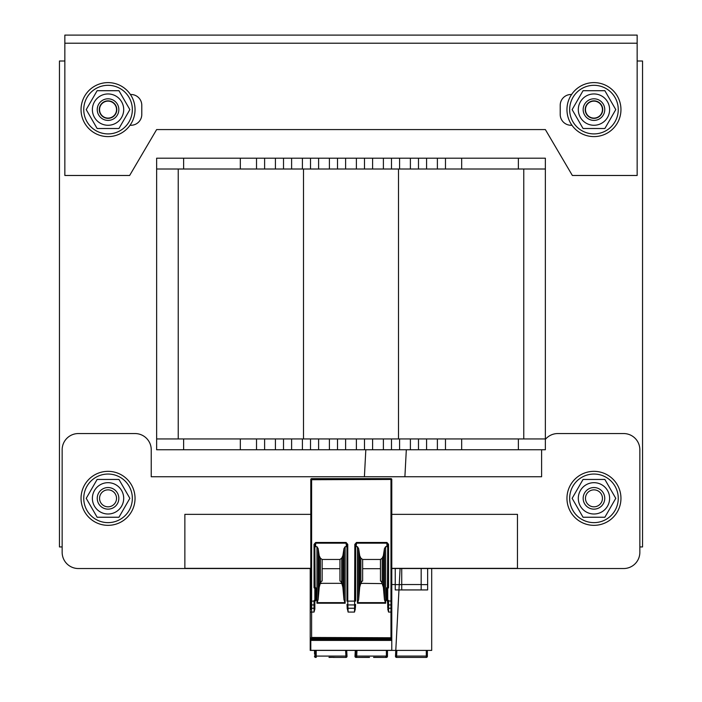 <?xml version="1.0" encoding="UTF-8"?>
<svg xmlns="http://www.w3.org/2000/svg" width="702" height="702" viewBox="0 0 702 702"><rect width="100%" height="100%" fill="white"/><g stroke="black" fill="none" stroke-linecap="round" stroke-linejoin="round"><path stroke-width="1.05" d="M545.366 438.952L545.366 158.196L545.366 168.998L156.634 168.998L156.634 438.952L545.366 438.952L545.366 449.754L156.634 449.754L156.634 438.952M637.153 61.013L642.549 61.013L642.549 546.937L639.847 546.937L639.847 552.334A16.199 16.199 0 0 1 623.657 568.532L391.786 568.532L623.657 568.532M78.343 568.532L310.802 568.532L78.343 568.532A16.199 16.199 0 0 1 62.153 552.334L62.153 546.937L59.451 546.937L59.451 61.013L64.847 61.013M130.028 125.263L130.984 125.263A10.802 10.802 0 0 0 141.786 114.47L141.786 105.291A10.802 10.802 0 0 0 130.984 94.489L130.405 94.489M571.595 94.489L571.016 94.489A10.802 10.802 0 0 0 560.214 105.291L560.214 114.47A10.802 10.802 0 0 0 571.016 125.263L571.972 125.263M637.153 175.474L572.358 175.474L545.366 129.58L156.634 129.58L129.642 175.474L64.847 175.474L64.847 43.199L637.153 43.199L637.153 175.474M637.153 43.199L637.153 35.1L64.847 35.1L64.847 43.199M81.046 498.341A26.992 26.992 0 0 1 121.543 474.964A26.992 26.992 0 0 1 121.543 521.718A26.992 26.992 0 0 1 81.046 498.341M81.046 109.609A26.992 26.992 0 0 1 121.543 86.232A26.992 26.992 0 0 1 121.543 132.985A26.992 26.992 0 0 1 81.046 109.609M566.962 109.609A26.992 26.992 0 0 1 607.458 86.232A26.992 26.992 0 0 1 607.458 132.985A26.992 26.992 0 0 1 566.962 109.609M566.962 498.341A26.992 26.992 0 0 1 607.458 474.964A26.992 26.992 0 0 1 607.458 521.718A26.992 26.992 0 0 1 566.962 498.341M99.561 498.341A8.477 8.477 0 0 1 112.285 490.996A8.477 8.477 0 0 1 112.285 505.686A8.477 8.477 0 0 1 99.561 498.341M97.245 498.341A10.802 10.802 0 0 0 108.038 509.143A10.802 10.802 0 0 0 118.84 498.341A10.802 10.802 0 0 0 108.038 487.539A10.802 10.802 0 0 0 97.245 498.341M99.561 109.609A8.477 8.477 0 0 1 112.285 102.264A8.477 8.477 0 0 1 112.285 116.953A8.477 8.477 0 0 1 99.561 109.609M585.477 498.341A8.477 8.477 0 0 1 598.201 490.996A8.477 8.477 0 0 1 598.201 505.686A8.477 8.477 0 0 1 585.477 498.341M583.16 498.341A10.802 10.802 0 0 0 593.962 509.143A10.802 10.802 0 0 0 604.755 498.341A10.802 10.802 0 0 0 593.962 487.539A10.802 10.802 0 0 0 583.16 498.341M585.477 109.609A8.477 8.477 0 0 1 598.201 102.264A8.477 8.477 0 0 1 598.201 116.953A8.477 8.477 0 0 1 585.477 109.609M83.749 498.341A24.298 24.298 0 0 1 120.191 477.299A24.298 24.298 0 0 1 120.191 519.383A24.298 24.298 0 0 1 83.749 498.341M569.664 498.341A24.298 24.298 0 0 1 606.107 477.299A24.298 24.298 0 0 1 606.107 519.383A24.298 24.298 0 0 1 569.664 498.341M569.664 109.609A24.298 24.298 0 0 1 606.107 88.566A24.298 24.298 0 0 1 606.107 130.651A24.298 24.298 0 0 1 569.664 109.609M83.749 109.609A24.298 24.298 0 0 1 120.191 88.566A24.298 24.298 0 0 1 120.191 130.651A24.298 24.298 0 0 1 83.749 109.609M609.617 498.341A15.655 15.655 0 0 0 586.126 484.784A15.655 15.655 0 0 0 586.126 511.898A15.655 15.655 0 0 0 609.617 498.341M583.046 479.448L604.87 479.448L615.777 498.341L604.87 517.242L583.046 517.242L572.139 498.341L583.046 479.448M108.038 118.357A8.749 8.749 0 0 1 99.289 109.609A8.749 8.749 0 0 1 108.038 100.851A8.749 8.749 0 0 1 116.795 109.609A8.749 8.749 0 0 1 108.038 118.357M108.038 98.806A10.793 10.793 0 0 0 98.692 115.005A10.793 10.793 0 0 0 117.392 115.005A10.793 10.793 0 0 0 108.038 98.806M123.701 109.609A15.655 15.655 0 0 0 100.21 96.051A15.655 15.655 0 0 0 100.21 123.166A15.655 15.655 0 0 0 123.701 109.609M118.954 90.707L129.861 109.609L118.954 128.501L97.13 128.501L86.223 109.609L97.13 90.707L118.954 90.707M123.701 498.341A15.655 15.655 0 0 0 100.21 484.784A15.655 15.655 0 0 0 100.21 511.898A15.655 15.655 0 0 0 123.701 498.341M97.13 479.448L118.954 479.448L129.861 498.341L118.954 517.242L97.13 517.242L86.223 498.341L97.13 479.448M593.962 118.357A8.749 8.749 0 0 1 585.205 109.609A8.749 8.749 0 0 1 593.962 100.851A8.749 8.749 0 0 1 602.711 109.609A8.749 8.749 0 0 1 593.962 118.357M593.962 98.806A10.793 10.793 0 0 0 584.608 115.005A10.793 10.793 0 0 0 603.308 115.005A10.793 10.793 0 0 0 593.962 98.806M609.617 109.609A15.655 15.655 0 0 0 586.126 96.051A15.655 15.655 0 0 0 586.126 123.166A15.655 15.655 0 0 0 609.617 109.609M604.87 90.707L615.777 109.609L604.87 128.501L583.046 128.501L572.139 109.609L583.046 90.707L604.87 90.707M256.52 449.754L256.52 438.952M283.511 449.754L283.511 438.952M310.503 449.754L310.503 438.952L310.503 449.754M337.504 449.754L337.504 438.952M364.496 449.754L364.496 438.952L364.496 449.754M391.497 449.754L391.497 438.952M418.489 449.754L418.489 438.952M445.48 449.754L445.48 438.952M523.771 168.998L523.771 438.952L523.771 168.998M178.229 168.998L178.229 438.952M545.366 168.998L545.366 158.196L156.634 158.196L156.634 168.998M256.52 158.196L256.52 168.998M283.511 158.196L283.511 168.998M310.503 158.196L310.503 168.998L310.503 158.196M337.504 158.196L337.504 168.998M364.496 158.196L364.496 168.998L364.496 158.196M391.497 158.196L391.497 168.998M418.489 158.196L418.489 168.998M445.48 158.196L445.48 168.998M310.802 514.347L184.863 514.347L184.863 568.339L310.802 568.339M391.786 568.339L517.453 568.339L517.453 514.347L391.786 514.347M62.153 552.334L62.153 449.754A16.199 16.199 0 0 1 78.343 433.555L135.038 433.555A16.199 16.199 0 0 1 151.237 449.754L151.237 476.746L541.602 476.746L541.602 449.754M545.366 439.364A16.199 16.199 0 0 1 557.792 433.555L623.657 433.555A16.199 16.199 0 0 1 639.847 449.754L639.847 552.334M412.811 657.423L410.073 657.423M396.56 657.423L395.48 656.3L400.087 568.532L395.48 656.291A1.079 1.079 -177 0 0 396.56 657.423A1.079 1.079 -177 0 1 395.48 656.3L395.507 655.843L395.48 656.291A1.079 1.079 0 0 0 396.56 657.423L396.586 656.089L396.56 657.423L426.298 657.423A1.079 1.079 0 0 0 427.378 656.344L427.378 650.403M405.642 657.423L397.946 657.423M424.947 657.423L415.935 657.423M395.788 650.403L395.507 655.843L396.586 656.089L426.298 656.089L427.378 655.896L427.378 654.185M431.695 568.532L431.695 650.403L310.214 650.403L310.214 568.532M401.728 568.532L401.728 589.934L421.165 589.934L421.165 568.532M391.786 584.538L395.252 584.538M401.728 589.934L395.252 589.934L395.252 568.532M427.641 568.532L427.641 589.934L421.165 589.934M401.728 584.626L395.252 584.626M427.641 584.626L421.165 584.626M421.165 584.538L401.728 584.538M355.3 650.403L354.984 656.291A1.079 1.079 -177 0 0 356.063 657.423A1.079 1.079 0 0 1 354.984 656.291A1.079 1.079 0 0 0 356.063 657.423L354.993 656.423L355.3 650.403L354.984 656.291A1.079 1.079 -177 0 0 356.063 657.423L369.498 657.326M386.916 656.291L386.899 655.843M385.837 657.423L385.819 656.089M314.531 650.403L314.531 654.185M315.119 656.063L314.531 656.344A1.079 1.079 0 0 0 315.61 657.423L316.198 657.423A1.079 1.079 0 0 1 315.119 656.344L315.119 654.185M346.428 656.291L346.402 655.843M329.001 657.326L333.09 657.326L329.001 657.423M333.09 657.423L345.937 657.423L345.91 656.089L345.937 657.423A1.079 1.079 0 0 0 347.016 656.291L346.99 655.843L347.016 656.291A1.079 1.079 177 0 1 345.937 657.423A1.079 1.079 177 0 0 347.016 656.291M335.53 657.423L333.09 657.326M346.99 655.843L346.7 650.403L346.99 655.843L345.91 656.089L345.612 650.403M341.163 581.493L339.952 581.01L339.952 568.69L322.139 568.69L322.139 581.01L320.928 581.493M381.66 581.493L380.449 581.01L380.449 568.69L362.636 568.69L362.636 581.01L361.425 581.493M340.944 583.529A0.763 0.544 0 0 0 341.225 583.336L320.867 583.336A0.763 0.544 -0 0 0 321.191 583.546M346.946 546.902A0.939 0.807 -95.2 0 0 346.411 546.674L345.147 546.674L343.954 548.578L342.874 555.659L341.725 558.151L341.725 583.002L341.163 581.528M341.225 582.362L341.225 583.336M341.725 558.151L339.952 559.459L322.139 559.459L320.375 558.151L319.217 555.659L318.146 548.578L316.944 546.674L315.663 546.674A0.939 0.807 -90 0 0 314.847 547.613M339.952 568.69L339.952 559.459M310.802 609.371L310.802 479.448A0.807 0.807 0 0 1 311.609 478.641L390.979 478.641L390.979 608.257L388.548 608.257L388.548 612.074L387.741 609.011M391.786 650.403L391.786 640.417L310.802 640.417L310.802 638.153L391.786 638.153L391.786 639.162L310.802 639.162M391.786 637.758L311.609 637.469L311.609 479.72L391.786 479.448L391.786 638.153M310.802 639.812L391.786 639.812L391.786 639.162M391.786 639.812L391.786 640.417L310.802 640.417L310.802 650.403M311.609 637.469L310.802 638.153M387.741 604.369L387.741 607.686A0.807 0.57 180 0 0 388.548 608.257L388.548 604.94A0.807 0.57 180 0 1 387.741 604.369L387.469 600.93A0.807 0.807 0 0 1 386.662 600.122L386.662 588.241L387.741 588.241A0.807 0.807 0 0 0 388.548 587.434L387.741 587.434L387.741 547.613A0.939 0.807 -90 0 0 386.925 546.674L385.644 546.674L385.644 603.211L384.442 599.578L383.371 587.32L381.721 582.362L381.721 583.336L381.072 583.599L361.363 583.336A0.763 0.544 0 0 0 361.679 583.546M385.644 546.674L384.442 548.578L383.371 555.659L382.213 558.151L380.449 559.459L362.636 559.459L360.863 558.151L359.705 555.659L358.634 548.578L358.634 599.578L357.441 603.211L357.441 546.674L356.177 546.674A0.939 0.807 -84.8 0 0 355.642 546.902M355.387 607.765L355.396 607.73A0.807 0.57 -177 0 1 354.58 608.257L354.492 612.074L348.095 612.074L347.192 607.73A0.807 0.57 177 0 1 347.192 607.686L347.025 604.448M355.344 608.932L354.492 612.074M345.147 546.674L345.147 603.211L343.954 599.578L342.874 587.32L341.725 583.002M318.146 548.578L318.146 599.578L316.944 603.211L316.944 546.674M310.802 612.074L314.04 612.074L314.847 609.011L314.847 588.241L315.926 588.241L315.926 600.122L314.847 600.122A0.807 0.807 0 0 0 314.04 600.93L315.119 600.93A0.807 0.807 0 0 0 315.926 600.122M386.662 588.241A0.807 0.807 0 0 1 387.469 587.434L387.741 544.34L388.548 544.34L386.925 542.471L356.493 542.471L354.826 544.392L354.58 608.257L347.999 608.257L348.095 612.074M386.925 542.471L387.741 544.34L387.741 547.613M346.946 544.269L347.762 544.392L346.095 542.471L315.663 542.471L314.04 544.34L314.847 544.34L315.119 587.434A0.807 0.807 0 0 1 315.926 588.241M314.847 609.011L314.847 601.123L314.847 604.369L314.847 601.123L314.04 600.93M315.663 542.471L314.847 544.34M347.762 544.392L347.762 601.123L346.946 601.123L346.946 544.392L346.095 542.471M356.493 542.471L355.633 544.392L355.633 601.123L347.762 601.123L347.832 604.94A0.807 0.57 177 0 1 347.016 604.369L347.192 607.73A0.807 0.57 177 0 0 347.999 608.257L347.832 604.94L354.756 604.94A0.807 0.57 -177 0 0 355.563 604.413L355.396 607.73A0.807 0.57 -177 0 0 355.396 607.686L355.563 604.448M355.642 544.269L354.826 544.392M358.634 548.578L357.441 546.674M384.442 548.578L384.442 599.578M360.863 558.151L360.863 583.002L361.363 582.362L361.363 583.336M360.863 583.002L359.705 587.32L358.634 599.578M359.705 555.659L359.705 587.32M362.636 559.459L362.636 568.69M361.363 582.362L361.425 581.528M381.721 582.362L381.66 581.528M382.213 558.151L382.213 583.002M380.449 568.69L380.449 559.459M391.786 479.448A0.807 0.807 0 0 0 390.979 478.641A0.807 0.807 0 0 1 391.786 479.448M383.371 555.659L383.371 587.32M347.2 607.765L347.244 608.932M343.954 548.578L343.954 599.578M320.375 558.151L320.375 583.002L320.867 582.362L320.867 583.336M320.375 583.002L319.217 587.32L318.146 599.578M319.217 555.659L319.217 587.32M322.139 559.459L322.139 568.69M320.867 582.362L320.928 581.528M342.874 555.659L342.874 587.32M369.498 657.423L358.046 657.423M387.469 654.185L387.469 656.344A1.079 1.079 0 0 1 386.39 657.423L373.587 657.326M356.976 650.403L356.651 657.423L356.677 656.089L386.39 656.089L386.39 657.423L373.587 657.423M386.39 650.403L386.39 656.089L387.469 655.896L387.469 650.403M315.119 650.403L315.119 656.344M355.879 650.403L355.572 656.291A1.079 1.079 0 0 0 356.651 657.423A1.079 1.079 -177 0 1 355.572 656.291A1.079 1.079 -177 0 0 356.651 657.423L355.572 656.291M183.626 449.754L183.626 438.952M240.321 449.754L240.321 438.952M264.619 449.754L264.619 438.952M275.412 449.754L275.412 438.952M291.611 449.754L291.611 438.952M302.404 449.754L302.404 438.952M318.603 449.754L318.603 438.952M329.405 449.754L329.405 438.952M345.603 449.754L345.603 438.952M356.397 449.754L356.397 438.952M372.595 449.754L372.595 438.952M383.397 449.754L383.397 438.952M399.596 449.754L399.596 438.952M410.389 449.754L410.389 438.952M426.588 449.754L426.588 438.952M437.381 449.754L437.381 438.952M461.679 449.754L461.679 438.952M518.374 449.754L518.374 438.952M303.492 168.998L303.492 438.952M398.508 168.998L398.508 438.952M183.626 158.196L183.626 168.998M240.321 158.196L240.321 168.998M264.619 158.196L264.619 168.998M275.412 158.196L275.412 168.998M291.611 158.196L291.611 168.998M302.404 158.196L302.404 168.998M318.603 158.196L318.603 168.998M329.405 158.196L329.405 168.998M345.603 158.196L345.603 168.998M356.397 158.196L356.397 168.998M372.595 158.196L372.595 168.998M383.397 158.196L383.397 168.998M399.596 158.196L399.596 168.998M410.389 158.196L410.389 168.998M426.588 158.196L426.588 168.998M437.381 158.196L437.381 168.998M461.679 158.196L461.679 168.998M518.374 158.196L518.374 168.998M426.298 650.403L426.298 657.423A1.079 1.079 0 0 0 427.378 656.344M355.589 656.037L355.01 655.843M396.884 650.403L396.586 656.089M316.198 650.403L316.198 656.089L345.91 656.089M315.119 655.896L316.198 656.089L316.198 657.423M391.786 650.333L310.802 650.333M391.786 612.074L390.979 612.074L390.979 637.469M391.786 607.686A0.807 0.57 180 0 1 390.979 608.257L390.979 612.074L388.548 612.074M357.441 603.211L385.644 603.211M316.944 603.211L345.147 603.211M314.04 612.074L314.04 608.257L311.609 608.257A0.807 0.57 0 0 1 310.802 607.686M387.741 587.434L387.741 600.122A0.807 0.807 0 0 1 388.548 600.93L391.786 601.123L391.786 604.369A0.807 0.57 180 0 1 390.979 604.94L388.548 604.94L388.548 601.123L387.741 601.123M388.548 544.34L388.548 587.434M314.847 607.686A0.807 0.57 -0 0 1 314.04 608.257L314.04 604.94L311.609 604.94A0.807 0.57 -0 0 1 310.802 604.369L310.802 601.123L314.04 601.123L314.04 604.94A0.807 0.57 -0 0 0 314.847 604.369M314.04 587.434A0.807 0.807 0 0 0 314.847 588.241L314.847 587.434L314.04 587.434L314.04 544.34M386.662 600.122L388.548 600.93M346.411 546.674L346.095 543.173L315.663 543.173L315.663 546.674M356.177 546.674L356.493 543.173L386.925 543.173L386.925 546.674M357.52 602.632L385.556 602.632M310.802 479.448A0.807 0.807 0 0 1 311.609 478.641L311.609 479.72L310.802 479.448M317.032 602.632L345.059 602.632M356.677 656.089L355.598 655.843M404.896 476.746L406.318 449.754L404.896 476.746M364.408 476.746L365.821 449.754L364.408 476.746M314.531 655.896L314.531 656.344M346.946 544.392L346.946 601.123M355.642 544.392L355.642 601.123M387.469 655.896L387.451 656.519"/></g></svg>
